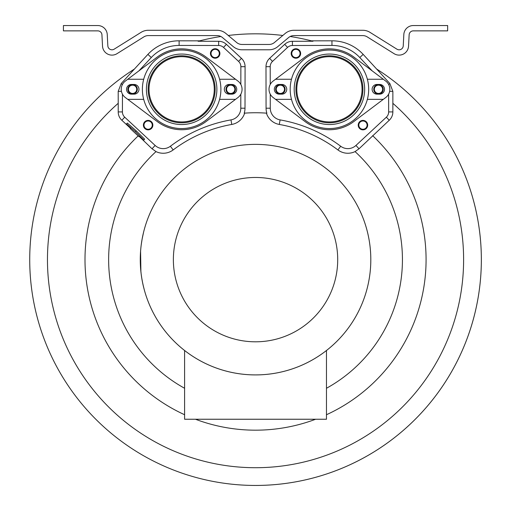 <?xml version="1.0" encoding="UTF-8"?>
<svg xmlns="http://www.w3.org/2000/svg" width="511" height="511" viewBox="0 0 511 511"><rect width="100%" height="100%" fill="white"/><g stroke="black" fill="none" stroke-linecap="round" stroke-linejoin="round"><path stroke-width="0.77" d="M326.472 388.271A146.893 146.893 0 0 0 355.062 151.595L359.035 148.778L389.229 120.27A11.389 11.389 0 0 0 392.863 111.909L392.87 91.354L389.861 83.555L376.677 69.068A225.811 225.811 0 0 1 255.538 485.45M220.88 36.498A225.811 225.811 0 0 0 198.089 41.257L199.673 40.848L179.125 40.81A42.528 42.528 0 0 0 147.903 54.39L134.393 69.068A225.811 225.811 0 0 0 84.634 407.229A225.811 225.811 0 0 0 426.436 407.229A225.811 225.811 0 0 0 376.677 69.068L363.174 54.39A42.528 42.528 0 0 0 331.946 40.81L311.403 40.848L312.981 41.257A225.811 225.811 0 0 0 290.191 36.498M282.807 35.476A225.811 225.811 0 0 0 228.27 35.476M285.208 33.458L274.401 42.528A8.278 8.278 0 0 1 269.08 44.463L241.997 44.463A8.278 8.278 0 0 1 236.676 42.528L225.868 33.458A13.599 13.599 0 0 0 217.124 30.277L148.292 30.277A13.599 13.599 0 0 0 141.087 32.346L114.164 49.171A4.139 4.139 0 0 1 107.84 45.875L107.246 34.512A9.46 9.46 0 0 0 97.799 25.55L63.421 25.55L63.421 30.871L97.799 30.871A4.139 4.139 0 0 1 101.932 34.793L102.526 46.156A9.46 9.46 0 0 0 116.987 53.681L143.91 36.856A8.278 8.278 0 0 1 148.292 35.598L217.124 35.598A8.278 8.278 0 0 1 222.445 37.533L233.252 46.603A13.599 13.599 0 0 0 241.997 49.784L269.08 49.784A13.599 13.599 0 0 0 277.818 46.603L288.626 37.533A8.278 8.278 0 0 1 293.946 35.598L362.778 35.598A8.278 8.278 0 0 1 367.166 36.856L394.09 53.681A9.46 9.46 0 0 0 408.545 46.156L409.145 34.793A4.139 4.139 0 0 1 413.271 30.871L447.655 30.871L447.655 25.55L413.271 25.55A9.46 9.46 0 0 0 403.831 34.512L403.236 45.875A4.139 4.139 0 0 1 396.906 49.171L369.983 32.346A13.599 13.599 0 0 0 362.778 30.277L293.946 30.277A13.599 13.599 0 0 0 285.208 33.458M312.981 41.257L292.413 41.289A11.376 11.376 0 0 0 284.691 44.336L269.629 58.331A11.389 11.389 0 0 0 265.995 66.692L266.065 108.211A16.103 16.103 0 0 0 266.863 113.18A146.893 146.893 0 0 0 244.213 113.18A16.103 16.103 0 0 0 245.005 108.211L240.796 108.204A11.894 11.894 0 0 1 230.972 119.893A141.566 141.566 0 0 0 170.38 146.242A11.894 11.894 0 0 1 155.127 145.45L124.716 117.185A7.18 7.18 0 0 1 122.423 111.915L122.455 94.158M198.089 41.257L218.663 41.289A11.376 11.376 0 0 1 226.386 44.336L241.441 58.331A11.389 11.389 0 0 1 245.082 66.692L245.005 108.211M372.653 135.671A170.54 170.54 0 0 1 326.472 414.728M315.626 419.244A170.54 170.54 0 0 1 195.451 419.244M184.599 414.728A170.54 170.54 0 0 1 138.162 135.92M130.509 128.318L121.848 120.27A11.389 11.389 0 0 1 118.213 111.909L118.226 103.299A208.079 208.079 0 0 0 105.266 403.562A208.079 208.079 0 0 0 405.811 403.562A208.079 208.079 0 0 0 392.844 103.299M316.418 119.223A32.627 32.627 0 0 1 299.503 76.286A32.627 32.627 0 0 1 342.44 59.378A32.627 32.627 0 0 1 359.354 102.309A32.627 32.627 0 0 1 316.418 119.223M266.416 113.148A16.518 16.518 0 0 0 279.3 124.448A136.942 136.942 0 0 1 337.912 149.934L340.69 146.242A11.894 11.894 0 0 0 355.943 145.45L386.361 117.185A7.18 7.18 0 0 0 388.654 111.915L388.622 94.158M340.69 146.242A141.566 141.566 0 0 0 280.105 119.893A11.894 11.894 0 0 1 270.274 108.204L270.255 94.19M372.193 70.882L359.789 57.532A37.903 37.903 0 0 0 331.958 45.434L292.42 45.498A7.167 7.167 0 0 0 287.559 47.414L272.497 61.409A7.18 7.18 0 0 0 270.204 66.679L270.236 84.443M378.491 85.165A4.139 4.139 0 0 0 374.352 89.297A4.139 4.139 0 0 0 378.491 93.436A4.139 4.139 0 0 0 382.63 89.297A4.139 4.139 0 0 0 378.491 85.165M280.367 85.165A4.139 4.139 0 0 1 284.499 89.297A4.139 4.139 0 0 1 280.367 93.436A4.139 4.139 0 0 1 276.227 89.297A4.139 4.139 0 0 1 280.367 85.165M359.929 127.954A4.139 4.139 0 0 1 360.127 122.103A4.139 4.139 0 0 1 365.972 122.301A4.139 4.139 0 0 1 365.78 128.146A4.139 4.139 0 0 1 359.929 127.954M292.886 56.299A4.139 4.139 0 0 0 298.731 56.497A4.139 4.139 0 0 0 298.929 50.646A4.139 4.139 0 0 0 293.078 50.455A4.139 4.139 0 0 0 292.886 56.299M139.158 136.38L152.042 148.778L156.008 151.595A146.893 146.893 0 0 0 184.599 388.271M244.654 113.148A16.518 16.518 0 0 1 231.77 124.448A136.942 136.942 0 0 0 173.165 149.934A16.518 16.518 0 0 1 156.008 151.595M337.912 149.934A16.518 16.518 0 0 0 355.062 151.595M144.421 290.318L144.434 290.357A115.269 115.269 0 0 0 349.901 325.846A115.269 115.269 0 0 0 255.538 144.37A115.269 115.269 0 0 0 143.565 232.269L142.045 239.455M140.551 251.527L140.806 248.506A115.269 115.269 0 0 0 140.614 250.658L140.499 252.3M140.608 268.524L141.113 273.589A115.269 115.269 0 0 0 141.196 274.241L141.828 278.552M255.538 144.37A115.269 115.269 0 0 0 140.269 259.639A115.269 115.269 0 0 0 255.538 374.908A115.269 115.269 0 0 0 370.807 259.639A115.269 115.269 0 0 0 255.538 144.37M140.538 251.687L140.314 256.337M140.269 259.639L140.276 261.249M140.327 263.35L140.544 267.592M141.196 274.241L141.113 273.589M141.707 277.812L142.697 283.171M142.403 281.727L143.502 286.76M142.984 284.518L144.223 289.571A115.269 115.269 0 0 0 144.434 290.357M144.351 290.063L143.278 285.809M142.793 283.637L143.042 284.793M142.154 280.411L142.428 281.842M141.093 245.861L140.806 248.506M141.03 246.411L141.125 245.606M141.247 244.622L142.186 238.688M141.688 241.588L141.79 240.956M144.434 228.915L143.84 231.157M140.353 255.232L140.895 271.68L140.582 251.125M140.531 251.827L140.506 252.223M140.94 272.095L140.876 271.469M140.48 252.594L140.525 251.961M140.825 270.99L140.864 271.367M141.477 242.987L141.132 245.529M141.739 241.281L141.125 245.567M141.113 245.702L141.247 244.628M141.068 246.085L141.113 245.676M141.1 245.81L141.189 245.063L141.1 245.81M142.205 238.573L142.39 237.621L142.205 238.573M141.822 240.777L141.151 245.389M255.538 177.47A82.169 82.169 0 0 0 173.37 259.639A82.169 82.169 0 0 0 255.538 341.808A82.169 82.169 0 0 0 337.707 259.639A82.169 82.169 0 0 0 255.538 177.47M184.599 350.674L184.599 419.244L326.472 419.244L326.472 350.495M143.834 140.027L144.639 139.164L136.226 130.854L127.322 123.068L126.517 123.93L130.848 127.954L130.267 128.58L138.928 136.629L139.503 136.003L143.834 140.027L135.421 131.717L126.517 123.93M136.226 130.854L135.421 131.717M376.677 69.068A225.811 225.811 0 0 1 426.436 407.229A225.811 225.811 0 0 1 84.634 407.229A225.811 225.811 0 0 1 134.393 69.068L121.209 83.555L118.201 91.354L118.226 103.299M138.883 70.882L151.288 57.532A37.903 37.903 0 0 1 179.118 45.434L218.651 45.498A7.167 7.167 0 0 1 223.518 47.414L238.58 61.409A7.18 7.18 0 0 1 240.866 66.679L240.841 84.443M240.822 94.19L240.796 108.204M194.659 119.223A32.627 32.627 0 0 0 211.567 76.286A32.627 32.627 0 0 0 168.636 59.378A32.627 32.627 0 0 0 151.722 102.309A32.627 32.627 0 0 0 194.659 119.223M132.579 85.165A4.139 4.139 0 0 1 136.718 89.297A4.139 4.139 0 0 1 132.579 93.436A4.139 4.139 0 0 1 128.446 89.297A4.139 4.139 0 0 1 132.579 85.165M230.71 85.165A4.139 4.139 0 0 0 226.571 89.297A4.139 4.139 0 0 0 230.71 93.436A4.139 4.139 0 0 0 234.849 89.297A4.139 4.139 0 0 0 230.71 85.165M151.141 127.954A4.139 4.139 0 0 0 150.949 122.103A4.139 4.139 0 0 0 145.098 122.301A4.139 4.139 0 0 0 145.296 128.146A4.139 4.139 0 0 0 151.141 127.954M218.191 56.299A4.139 4.139 0 0 1 212.34 56.497A4.139 4.139 0 0 1 212.148 50.646A4.139 4.139 0 0 1 217.999 50.455A4.139 4.139 0 0 1 218.191 56.299M378.491 94.03A4.727 4.727 0 0 1 373.765 89.297A4.727 4.727 0 0 1 378.491 84.571A4.727 4.727 0 0 1 383.224 89.297A4.727 4.727 0 0 1 378.491 94.03M280.367 84.571A4.727 4.727 0 0 1 285.093 89.297A4.727 4.727 0 0 1 280.367 94.03A4.727 4.727 0 0 1 275.633 89.297A4.727 4.727 0 0 1 280.367 84.571M359.501 128.357A4.727 4.727 0 0 1 359.718 121.675A4.727 4.727 0 0 1 366.406 121.893A4.727 4.727 0 0 1 366.183 128.58A4.727 4.727 0 0 1 359.501 128.357M299.357 50.244A4.727 4.727 0 0 1 299.139 56.925A4.727 4.727 0 0 1 292.452 56.708A4.727 4.727 0 0 1 292.675 50.021A4.727 4.727 0 0 1 299.357 50.244M132.579 84.571A4.727 4.727 0 0 1 137.312 89.297A4.727 4.727 0 0 1 132.579 94.03A4.727 4.727 0 0 1 127.852 89.297A4.727 4.727 0 0 1 132.579 84.571M230.71 94.03A4.727 4.727 0 0 1 225.983 89.297A4.727 4.727 0 0 1 230.71 84.571A4.727 4.727 0 0 1 235.437 89.297A4.727 4.727 0 0 1 230.71 94.03M144.67 121.893A4.727 4.727 0 0 1 151.352 121.675A4.727 4.727 0 0 1 151.575 128.357A4.727 4.727 0 0 1 144.894 128.58A4.727 4.727 0 0 1 144.67 121.893M218.619 56.708A4.727 4.727 0 0 1 211.937 56.925A4.727 4.727 0 0 1 211.714 50.244A4.727 4.727 0 0 1 218.401 50.021A4.727 4.727 0 0 1 218.619 56.708M281.9 84.456A4.848 4.848 0 0 1 286.748 89.297A4.848 4.848 0 0 1 281.9 94.145L279.185 94.145A4.848 4.848 0 0 1 274.337 89.297A4.848 4.848 0 0 1 279.185 84.456L281.9 84.456M383.307 99.351L367.371 99.351A39.251 39.251 0 0 0 329.429 50.046A39.251 39.251 0 0 0 291.487 99.351L275.55 99.351L305.112 121.605A40.433 40.433 0 0 0 353.746 121.605L385.741 97.518A10.284 10.284 0 0 0 385.741 81.083L353.746 56.996A40.433 40.433 0 0 0 305.112 56.996L275.55 79.25L291.487 79.25M367.371 79.25L383.307 79.25M376.958 84.456L379.673 84.456A4.848 4.848 0 0 1 384.521 89.297A4.848 4.848 0 0 1 379.673 94.145L376.958 94.145A4.848 4.848 0 0 1 372.11 89.297A4.848 4.848 0 0 1 376.958 84.456M275.55 79.25L273.117 81.083A10.284 10.284 0 0 0 273.117 97.518L275.55 99.351M291.487 99.351A39.251 39.251 0 0 0 367.371 99.351M362.919 89.297A33.49 33.49 0 0 0 329.429 55.808A33.49 33.49 0 0 0 295.939 89.297A33.49 33.49 0 0 0 329.429 122.793A33.49 33.49 0 0 0 362.919 89.297M294.189 89.297A35.24 35.24 0 0 1 329.429 54.057A35.24 35.24 0 0 1 364.669 89.297A35.24 35.24 0 0 1 329.429 124.537A35.24 35.24 0 0 1 294.189 89.297M134.118 84.456A4.848 4.848 0 0 1 138.966 89.297A4.848 4.848 0 0 1 134.118 94.145L131.397 94.145A4.848 4.848 0 0 1 126.549 89.297A4.848 4.848 0 0 1 131.397 84.456L134.118 84.456M235.526 99.351L219.589 99.351A39.251 39.251 0 0 0 181.648 50.046A39.251 39.251 0 0 0 143.7 99.351L127.763 99.351L157.331 121.605A40.433 40.433 0 0 0 205.965 121.605L237.96 97.518A10.284 10.284 0 0 0 237.96 81.083L205.965 56.996A40.433 40.433 0 0 0 157.331 56.996L127.763 79.25L143.7 79.25M219.589 79.25L235.526 79.25M229.171 84.456L231.892 84.456A4.848 4.848 0 0 1 236.74 89.297A4.848 4.848 0 0 1 231.892 94.145L229.171 94.145A4.848 4.848 0 0 1 224.323 89.297A4.848 4.848 0 0 1 229.171 84.456M127.763 79.25L125.329 81.083A10.284 10.284 0 0 0 125.329 97.518L127.763 99.351M143.7 99.351A39.251 39.251 0 0 0 219.589 99.351M215.137 89.297A33.49 33.49 0 0 0 181.648 55.808A33.49 33.49 0 0 0 148.152 89.297A33.49 33.49 0 0 0 181.648 122.793A33.49 33.49 0 0 0 215.137 89.297M146.408 89.297A35.24 35.24 0 0 1 181.648 54.057A35.24 35.24 0 0 1 216.888 89.297A35.24 35.24 0 0 1 181.648 124.537A35.24 35.24 0 0 1 146.408 89.297M389.229 120.27L386.361 117.185M359.035 148.778L355.943 145.45M173.165 149.934L170.38 146.242M152.042 148.778L155.127 145.45M121.848 120.27L124.716 117.185M118.213 111.909L122.423 111.915M118.201 91.354L121.439 91.354M121.209 83.555L122.359 84.622M147.903 54.39L151.288 57.532M179.125 40.81L179.118 45.434M218.663 41.289L218.651 45.498M226.386 44.336L223.518 47.414M241.441 58.331L238.58 61.409M245.082 66.692L240.866 66.679M231.77 124.448L230.972 119.893M279.3 124.448L280.105 119.893M266.065 108.211L270.274 108.204M265.995 66.692L270.204 66.679M269.629 58.331L272.497 61.409M284.691 44.336L287.559 47.414M292.413 41.289L292.42 45.498M331.946 40.81L331.958 45.434M389.861 83.555L388.718 84.622M363.174 54.39L359.789 57.532M389.631 91.354L392.87 91.354M392.863 111.909L388.654 111.915"/></g></svg>

